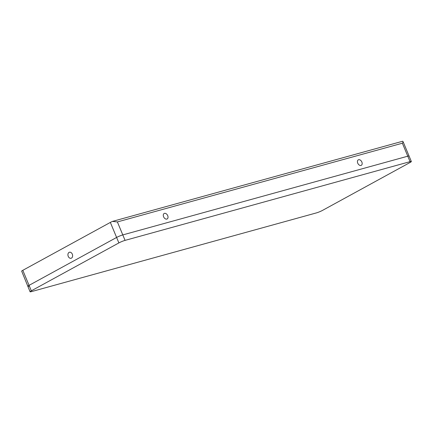 <?xml version="1.0" encoding="UTF-8"?>
<svg xmlns="http://www.w3.org/2000/svg" width="433" height="433" viewBox="0 0 433 433"><rect width="100%" height="100%" fill="white"/><g stroke="black" fill="none" stroke-linecap="round" stroke-linejoin="round"><path stroke-width="0.65" d="M164.464 213.355A3.123 2.1 61.3 0 0 164.156 213.474A3.123 2.1 61.3 0 0 163.701 217.009A3.123 2.1 61.3 0 0 166.846 219.082A3.123 2.1 61.3 0 0 167.154 218.957A3.123 2.1 61.3 0 0 167.609 215.423A3.123 2.1 61.3 0 0 164.464 213.355M358.605 159.723A3.123 2.1 61.3 0 0 358.297 159.847A3.123 2.1 61.3 0 0 357.842 163.382A3.123 2.1 61.3 0 0 360.987 165.455A3.123 2.1 61.3 0 0 361.295 165.33A3.123 2.1 61.3 0 0 361.75 161.796A3.123 2.1 61.3 0 0 358.605 159.723M69.08 252.385A3.128 2.284 -105.4 0 0 68.149 256.114A3.128 2.284 -105.4 0 0 71.104 258.268A3.128 2.284 -105.4 0 0 71.467 258.122A3.128 2.284 -105.4 0 0 72.398 254.393A3.128 2.284 -105.4 0 0 69.442 252.239A3.128 2.284 -105.4 0 0 69.08 252.385M110.35 222.421A4.731 0.547 -22.6 0 1 112.439 221.404L117.386 221.929L402.371 143.209L407.778 156.189L122.793 234.913L125.067 240.38L410.051 161.655L407.778 156.189A4.731 0.547 -22.6 0 1 409.077 156.053A4.731 0.547 157.4 0 0 407.778 156.189L122.793 234.913A4.731 0.547 157.4 0 0 116.607 237.452L110.35 222.421L22.803 270.322L29.06 285.352A4.731 0.547 157.4 0 0 27.804 286.31A4.731 0.547 157.4 0 0 29.103 286.175M112.439 221.404L402.717 141.223L403.193 141.921L402.371 143.209M125.067 240.38A4.731 0.547 157.4 0 0 118.886 242.918L31.333 290.819A4.731 0.547 157.4 0 0 30.077 291.777L21.65 271.08A4.731 0.547 -22.6 0 1 22.803 270.322M118.886 242.918L116.607 237.452L29.06 285.352L31.333 290.819M410.051 161.655A4.731 0.547 157.4 0 1 411.35 161.52A4.731 0.547 157.4 0 1 410.094 162.478L322.547 210.378A4.731 0.547 157.4 0 1 316.361 212.917L31.376 291.636A4.731 0.547 157.4 0 1 30.077 291.777M117.386 221.929L122.793 234.913A4.731 0.547 -22.6 0 0 116.607 237.452L29.06 285.352A4.731 0.547 -22.6 0 0 27.804 286.31M411.35 161.52L403.193 141.921"/></g></svg>
